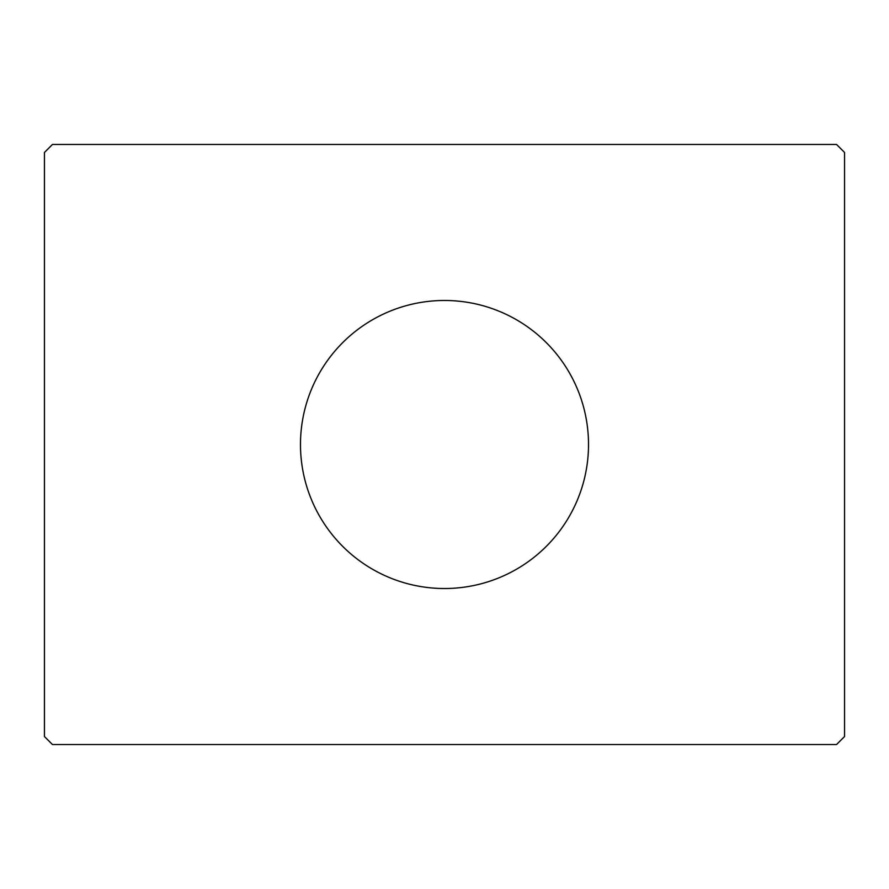 <?xml version="1.0" encoding="UTF-8"?>
<svg xmlns="http://www.w3.org/2000/svg" width="889" height="889" viewBox="0 0 889 889"><rect width="100%" height="100%" fill="white"/><g stroke="black" fill="none" stroke-linecap="round" stroke-linejoin="round"><path stroke-width="1.33" d="M588.518 444.5A144.018 144.018 0 0 0 444.5 300.482A144.018 144.018 0 0 0 300.482 444.5A144.018 144.018 0 0 0 444.5 588.518A144.018 144.018 0 0 0 588.518 444.5M836.549 144.463L52.451 144.463L44.45 152.464L44.45 736.537L52.451 744.538L836.549 744.538L844.55 736.537L844.55 152.464L836.549 144.463"/></g></svg>
